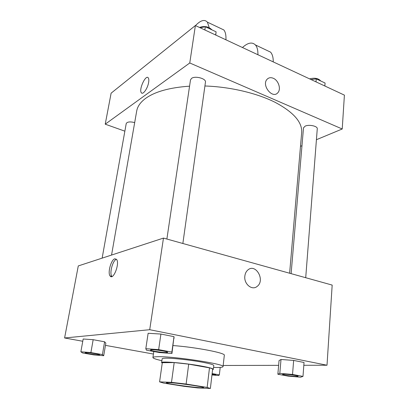 <?xml version="1.0" encoding="UTF-8"?>
<svg xmlns="http://www.w3.org/2000/svg" width="409" height="409" viewBox="0 0 409 409"><rect width="100%" height="100%" fill="white"/><g stroke="black" fill="none" stroke-linecap="round" stroke-linejoin="round"><path stroke-width="0.61" d="M168.748 382.625C177.031 382.86 204.827 386.848 203.61 387.609C204.137 388.887 165.502 383.867 166.34 382.768L168.748 382.625M163.61 383.09L183.897 386.306L197.639 387.916L210.374 388.463L207.153 387.42L186.126 384.041L171.494 382.338L159.582 381.868L163.61 383.09M207.153 387.42L209.49 367.855L188.702 364.158L186.126 384.041M162.301 362.696L159.582 381.868L162.301 362.696L174.188 362.579L171.494 382.338M174.188 362.579L188.702 364.158M209.49 367.855C211.617 368.432 212.67 368.892 212.644 369.235L210.374 388.463M212.588 369.69L213.34 369.317C213.181 368.565 209.137 367.466 201.208 366.019C184.94 363.049 160.814 361.019 161.606 362.599L162.235 363.151M161.606 362.599L162.148 358.805C162.209 358.453 163.298 358.248 165.42 358.197C171.949 357.993 189.74 359.894 201.693 362.098C209.602 363.575 213.636 364.71 213.784 365.513L213.34 369.317M161.877 360.692C155.972 359.373 152.981 358.32 152.915 357.538C152.992 357.067 154.413 356.796 157.163 356.72C172.337 355.988 225.799 364.128 223.038 366.643C222.767 367.384 219.613 367.635 213.564 367.405M173.043 345.569C195.507 347.144 225.947 353.039 224.321 355.288L223.038 366.643M302.987 376.398L304.035 362.486L293.652 360.426L281.014 359.48L279.04 360.595L277.854 374.23L288.161 376.122L300.589 377.2L302.987 376.398L292.527 374.455L279.817 373.371L277.854 374.23M223.171 365.472L278.626 365.344M303.826 365.283L327.011 365.232L149.714 329.705L64.596 337.972L82.766 341.259M105.461 345.365L153.426 354.046M171.949 353.499L173.999 336.658L160.916 334.061L148.135 333.279L145.814 348.683L146.442 350.17L159.367 352.538L171.949 353.499L171.872 352.088L158.661 349.639L145.814 348.683M103.702 355.712L105.839 343.141L104.607 341.796L93.165 339.695L83.175 339L80.864 351.771L82.521 352.952L93.825 354.894L103.702 355.712L102.424 354.583L90.89 352.584L80.864 351.771M327.011 365.232L332.174 285.083L163.467 238.089L149.714 329.705M244.848 276.044C245.17 273.427 246.187 271.397 247.895 269.945C255.809 262.997 265.523 280.441 257.118 286.428C252.021 290.865 243.703 283.907 244.848 276.044C243.698 283.907 252.016 290.865 257.113 286.428L257.118 286.428C265.523 280.446 255.809 262.997 247.895 269.945M163.467 238.089L78.283 265.932L64.596 337.972M114.822 258.795L116.534 259.367C120.041 263.263 113.283 280.732 110.123 275.988C107.403 273.033 111.09 259.577 114.822 258.795M111.964 276.51L111.877 276.402C109.177 273.488 112.72 260.272 116.453 259.265M111.555 255.058L136.698 111.033C137.501 106.36 140.553 102.086 145.855 98.216C155.302 91.539 169.873 87.526 189.566 86.176M204.919 85.992C229.986 86.795 256.668 93.088 274.976 102.245C293.427 112.081 302.328 122.153 301.678 132.46L289.623 273.227M134.684 122.577C130.052 121.478 127.235 121.795 126.233 123.523L102.138 258.135M291.116 273.647L303.493 127.864L305.134 126.146C308.969 124.218 317.793 126.136 317.272 128.763L305.712 277.711M166.882 239.04L190.497 79.893L191.57 78.38C195.18 75.553 206.361 78.625 205.456 82.158L182.854 243.493M195.384 25.542L344.404 95.128L342.226 128.993L316.418 139.714L342.226 128.993L189.766 62.976L105.225 124.183L124.863 131.171L105.225 124.183L111.12 93.17L195.384 25.542L189.766 62.976L105.225 124.183M300.492 146.33L301.975 145.716L300.492 146.33M85.757 352.614C88.354 352.43 100.052 354.25 99.551 354.761L99.545 354.777C99.75 355.528 84.77 353.422 85.2 352.773L85.757 352.614M105.839 343.141L104.607 341.796L102.424 354.583M104.607 341.796L93.165 339.695L90.89 352.584M93.165 339.695L83.175 339M85.205 352.747L85.752 352.645C88.349 352.456 100.047 354.281 99.545 354.792L99.551 354.761M211.969 374.941L218.651 375.549L219.347 374.843L212.128 373.596M212.097 373.872L215.778 374.756L211.995 374.716M220.2 367.41L219.347 374.843M212.092 373.898L215.778 374.756M150.425 349.971L151.432 349.721C155.134 349.47 168.196 351.525 167.613 352.256L167.608 352.277M174.035 338.386L173.999 336.658L171.872 352.088M173.999 336.658L160.916 334.061L158.661 349.639M160.916 334.061L148.135 333.279M151.427 349.756C155.129 349.506 168.191 351.561 167.608 352.292C167.838 353.366 149.909 350.963 150.42 349.992L151.427 349.756M284.27 374.194C288.422 374.209 298.478 375.682 298.069 376.208L298.069 376.224C298.325 377.093 282.138 375.186 282.558 374.419L284.27 374.194M304.035 362.486L293.652 360.426L292.527 374.455M293.652 360.426L281.014 359.48L279.817 373.371M281.014 359.48L279.04 360.595M282.563 374.388L284.27 374.225C288.422 374.24 298.473 375.713 298.069 376.239L298.069 376.208M215.758 35.056L216.1 31.82L205.323 26.754L200.067 27.73M216.1 31.82L215.661 35.01M205.323 26.754L204.858 29.969M199.526 27.48C204.418 25.711 208.585 26.524 212.036 29.913M324.853 85.997L325.073 83.022L316.244 78.876L311.07 79.561M316.244 78.876L316.004 81.866M309.623 78.886C314.654 77.567 318.366 78.267 320.753 80.992M148.298 77.904C148.866 78.758 148.973 80.261 148.625 82.413C147.71 88.467 142.823 95.287 141.325 92.71C138.6 89.525 145.86 74.019 148.298 77.904C145.86 74.019 138.605 89.525 141.33 92.71L141.851 93.14M273.324 78.288C278.606 80.43 281.346 89.407 277.757 92.828C272.353 99.208 261.239 85.072 267.143 79.228C268.795 77.572 270.855 77.255 273.324 78.288C270.85 77.255 268.79 77.572 267.138 79.228C261.239 85.072 272.348 99.208 277.752 92.828C281.346 89.407 278.601 80.43 273.319 78.288M342.226 128.993L189.766 62.976M225.942 39.811C226.157 35.261 225.461 31.979 223.851 29.959L220.124 28.19M242.46 47.526C247.839 42.643 252.154 41.779 255.415 44.944C257.184 46.999 258.018 50.266 257.921 54.745M195.492 25.593C200.584 20.266 204.551 19.121 207.389 22.147L209.219 27.659M266.417 50.169L270.553 52.132C272.394 54.203 273.294 57.459 273.253 61.902M153.799 351.515L152.915 357.538M111.877 276.402L110.123 275.988M223.851 29.959L207.389 22.147M270.553 52.132L255.415 44.944"/></g></svg>
